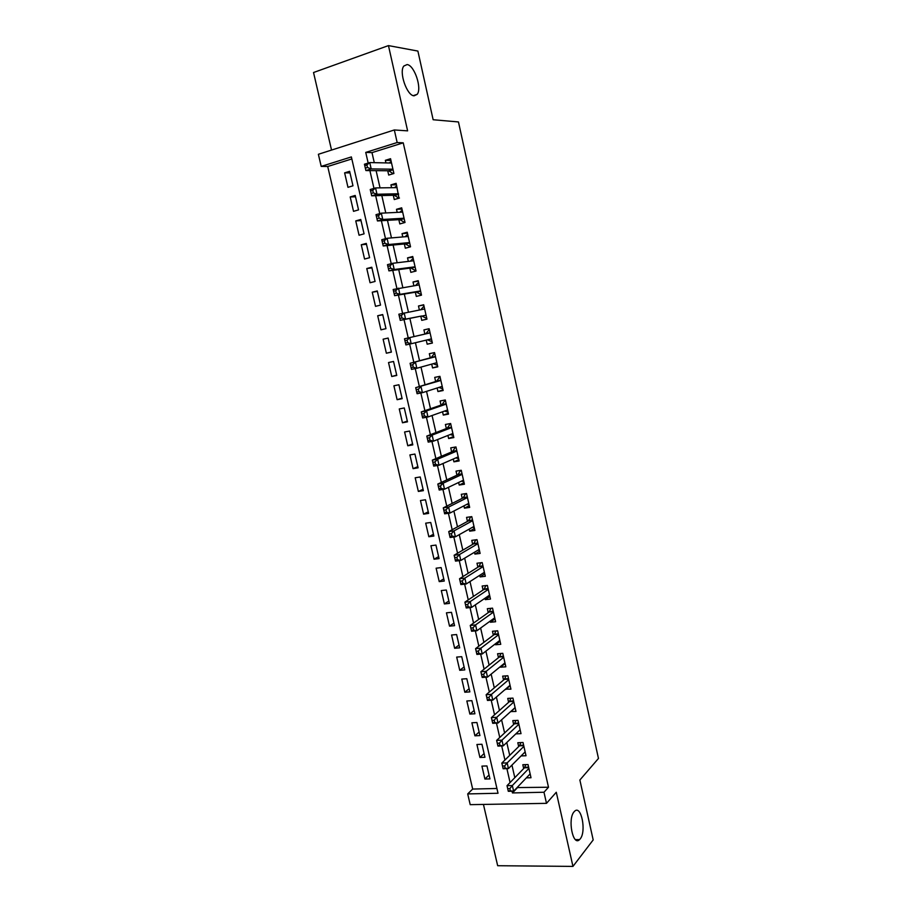 <?xml version="1.0" encoding="UTF-8"?>
<svg xmlns="http://www.w3.org/2000/svg" width="912" height="912" viewBox="0 0 912 912"><rect width="100%" height="100%" fill="white"/><g stroke="black" fill="none" stroke-linecap="round" stroke-linejoin="round"><path stroke-width="1.37" d="M414.082 95.817C406.957 95.783 398.726 72.071 403.822 66.04L407.094 64.57C414.379 65.117 422.21 88.475 417.16 94.358L414.082 95.817M580.157 838.96L579.553 839.621C572.907 846.667 567.435 818.896 574.081 811.805L574.549 811.304C581.183 804.327 586.667 831.505 580.157 838.96M351.838 158.939L327.716 166.497L321.206 166.406L318.379 154.288L394.326 129.96L397.165 142.534L365.735 152.407L368.174 163.066M483.44 804.43L497.667 865.716L572.953 866.4L593.188 839.929L579.872 780.011L598.466 758.453L458.462 121.946L433.143 119.734L417.89 51.072L388.455 45.6L313.534 72.515L331.535 150.07M517.081 787.58L548.5 787.238L543.985 792.243L546.493 803.347L470.204 804.658L467.696 793.919L498.02 793.258L351.371 156.921L321.206 166.406M327.716 166.497L472.678 789.062L467.696 793.919M387.725 170.761L388.706 175.058L393.904 173.497L390.553 158.711L385.354 160.318L385.947 162.917M399 198.178L396.139 183.323L390.94 184.874L391.579 187.701M398.852 219.667L399.821 223.93L405.019 222.482L401.69 207.833L396.492 209.315L397.187 212.382M404.369 243.96L405.338 248.201L410.537 246.81L407.231 232.229L402.032 233.643L402.773 236.949M409.876 268.139L410.833 272.357L416.032 271.035L412.737 256.511L407.539 257.868L408.337 261.402M415.348 292.205L416.305 296.411L421.504 295.146L418.232 280.691L413.022 281.99L413.877 285.741M420.797 316.168L421.743 320.351L426.953 319.143L423.692 304.756L418.483 305.999L419.383 309.977M426.246 340.119L427.169 344.2L432.379 343.049L429.13 328.719L423.92 329.905L424.867 334.077M431.695 364.116L432.573 367.935L437.771 366.841L434.534 352.579L429.335 353.696L430.282 357.857M437.133 387.999L437.942 391.556L443.152 390.518L439.926 376.325L434.716 377.397L435.662 381.535M442.537 411.779L443.289 415.085L448.499 414.105L445.295 399.969L440.086 400.984L441.02 405.099M447.929 435.446L448.624 438.512L453.834 437.578L450.631 423.51L445.421 424.468L446.356 428.572M453.287 459.021L453.925 461.825L459.135 460.959L455.954 446.948L450.745 447.849L451.668 451.93M458.622 482.482L459.203 485.047L464.413 484.226L461.244 470.273L456.034 471.128L456.958 475.186M463.934 505.841L464.459 508.166L469.669 507.403L466.522 493.506L461.312 494.304L462.224 498.351M469.224 529.097L469.691 531.172L474.901 530.465L471.766 516.637L466.556 517.378L467.468 521.413M474.491 552.25L474.901 554.097L480.122 553.436L476.999 539.665L471.778 540.36L472.69 544.361M479.735 575.312L480.1 576.908L485.309 576.304L482.197 562.601L476.987 563.228L477.888 567.218M484.956 598.261L485.264 599.629L490.474 599.081L487.373 585.424L482.163 586.006L483.064 589.984M490.154 621.118L490.405 622.246L495.615 621.745L492.537 608.156L487.327 608.68L488.228 612.647M495.319 643.872L495.524 644.761L500.745 644.317L497.667 630.785L492.457 631.264L493.358 635.208M500.471 666.524L500.631 667.196L505.841 666.797L502.786 653.323L497.576 653.744L498.465 657.677M505.601 689.084L510.925 689.176L507.87 675.758L502.66 676.134L503.549 680.044M510.709 711.542L515.975 711.463L512.943 698.102L507.733 698.421L508.611 702.32M515.804 733.886L521.014 733.647L517.993 720.343L512.783 720.617L513.661 724.493M521.105 755.923L526.019 755.74L523.021 742.493L517.811 742.721L518.689 746.575M489.049 774.995L484.91 779.042L481.924 766.114L486.951 765.943L489.949 778.894L484.91 779.042M484.09 753.563L479.917 757.473L476.919 744.488L481.946 744.272L484.956 757.279L479.917 757.473M479.119 732.04L474.913 735.813L471.892 722.771L476.919 722.509L479.94 735.574L474.913 735.813M474.137 710.437L469.874 714.062L466.841 700.975L471.88 700.655L474.913 713.777L469.874 714.062M469.121 688.731L464.824 692.231L461.78 679.075L466.807 678.71L469.851 691.889L464.824 692.231M464.094 666.946L459.739 670.297L456.684 657.085L461.723 656.674L464.778 669.91L459.739 670.297M459.044 645.069L454.643 648.272L451.577 635.014L456.604 634.547L459.682 647.839L454.643 648.272M453.959 623.09L449.525 626.145L446.447 612.83L451.474 612.328L454.564 625.666L449.525 626.145M448.864 601.019L444.383 603.938L441.294 590.566L446.321 590.007L449.422 603.402L444.383 603.938M443.745 578.858L439.231 581.628L436.118 568.199L441.146 567.583L444.258 581.047L439.231 581.628M438.615 556.605L434.044 559.227L430.92 545.741L435.947 545.08L439.071 558.6L434.044 559.227M433.451 534.261L428.834 536.735L425.699 523.18L430.726 522.473L433.861 536.051L428.834 536.735M428.264 511.814L423.601 514.14L420.455 500.528L425.482 499.765L428.629 513.399L423.601 514.14M423.065 489.277L418.357 491.443L415.188 477.785L420.215 476.965L423.385 490.656L418.357 491.443M417.833 466.636L413.079 468.654L409.91 454.928L414.926 454.062L418.106 467.81L413.079 468.654M412.589 443.905L407.778 445.763L404.597 431.98L409.613 431.057L412.805 444.874L407.778 445.763M407.311 421.07L402.466 422.78L399.262 408.941L404.278 407.96L407.482 421.834L402.466 422.78M402.021 398.145L397.119 399.695L393.904 385.787L398.92 384.761L402.146 398.692L397.119 399.695M396.697 375.117L391.75 376.508L388.523 362.543L393.539 361.46L396.777 375.448L391.75 376.508M391.362 351.986L386.369 353.218L383.12 339.196L388.147 338.067M382.766 314.777L377.693 315.746L380.954 329.825L385.97 328.662L382.709 314.549L377.693 315.746M377.363 291.384L372.244 292.193L375.516 306.341L380.532 305.11L377.26 290.939L372.244 292.193M371.936 267.889L366.772 268.538L370.055 282.743L375.071 281.466L371.777 267.227L366.772 268.538M366.487 244.302L361.266 244.769L364.572 259.042L369.588 257.708L366.282 243.401L361.266 244.769M361.015 220.601L355.748 220.909L359.066 235.239L364.07 233.848L360.753 219.484L355.748 220.909M355.52 196.798L350.197 196.935L353.525 211.333L358.541 209.885L355.213 195.453L350.197 196.935M472.678 789.062L496.926 788.481M386.369 353.218L391.385 352.112L388.136 338.056L383.12 339.196M352.978 185.809L349.638 171.319L344.622 172.858L347.974 187.325L352.978 185.809M548.5 787.238L403.241 142.831L371.993 152.623L374.285 162.678M376.109 170.647L380.042 187.872M381.809 195.556L385.776 212.941M387.463 220.351L391.476 237.907M393.106 245.032L397.153 262.759M398.726 269.599L402.808 287.485M404.312 294.052L408.439 312.109M409.876 318.402L414.025 336.585M415.427 342.73L419.543 360.742M421.002 367.103L425.038 384.796M426.542 391.362L430.51 408.736M432.06 415.507L435.959 432.562M437.555 439.55L441.374 456.285M443.027 463.49L446.777 479.906M448.465 487.316L452.147 503.424M453.891 511.028L457.493 526.84M459.283 534.649L462.817 550.141M464.653 558.155L468.13 573.352M469.999 581.548L473.408 596.448M475.323 604.85L478.663 619.453M480.624 628.049L483.896 642.356M485.902 651.145L489.106 665.156M491.158 674.128L494.293 687.853M496.379 697.019L499.457 710.459M501.589 719.807L504.598 732.963M506.776 742.505L509.717 755.364M511.94 765.088L514.813 777.674M526.349 777.868L531.012 777.742L528.025 764.552L522.815 764.723L523.682 768.565M399.467 198.041L394.269 199.546L393.3 195.271M394.326 129.96L407.618 130.861L388.455 45.6M403.241 142.831L397.165 142.534M572.953 866.4L556.286 792.254L546.493 803.347M512.065 791.228L512.453 792.938L543.985 792.243M369.896 170.59L373.977 188.396M375.653 195.715L379.757 213.613M381.387 220.715L385.502 238.716M387.087 245.602L391.225 263.693M392.764 270.385L396.925 288.557M398.407 295.043L402.591 313.318M404.027 319.599L408.234 337.93M409.648 344.098L413.809 362.292M415.256 368.596L419.36 386.54M420.842 392.992L424.889 410.674M426.406 417.263L430.396 434.693M431.935 441.431L435.879 458.622M437.452 465.485L441.328 482.425M442.936 489.436L446.755 506.137M448.396 513.285L452.17 529.735M453.834 537.02L457.55 553.231M459.249 560.641L462.908 576.623M464.63 584.17L468.244 599.902M469.999 607.586L473.545 623.09M475.334 630.899L478.834 646.163M480.658 654.109L484.101 669.146M485.948 677.217L489.345 692.026M491.215 700.211L494.555 714.803M496.459 723.113L499.753 737.477M501.68 745.925L504.929 760.061M506.89 768.622L510.07 782.542M517.172 787.991L512.453 792.938M371.993 152.623L365.735 152.407M350.003 172.892L344.622 172.858M515.143 707.78L510.766 711.759M510.127 685.71L505.704 689.518M505.1 663.537L500.631 667.196M500.05 641.273L495.524 644.761M494.977 618.906L490.405 622.246M489.881 596.448L485.264 599.629M484.762 573.899L480.1 576.908M479.621 551.247L474.901 554.097M474.457 528.504L469.691 531.172M469.281 505.658L464.459 508.166M464.071 482.71L459.203 485.047M458.839 459.659L453.925 461.825M453.583 436.517L448.624 438.512M448.316 413.273L443.289 415.085M443.015 389.914L437.942 391.556M437.692 366.464L432.573 367.935M432.345 342.912L427.169 344.2M429.13 328.73L423.92 329.905M423.749 305.007L418.483 305.999M418.334 281.181L413.022 281.99M412.908 257.252L407.539 257.868M407.459 233.21L402.032 233.643M401.975 209.065L396.492 209.315M396.469 184.817L390.94 184.874M390.94 160.455L385.354 160.318M509.854 788.595L507.722 788.652L508.235 790.909L510.367 790.864L509.854 788.595L512.339 785.54L513.638 791.183L508.303 791.308L507.015 785.677L512.339 785.54L528.903 768.406M530.146 773.9L513.638 791.183L510.367 790.864M507.722 788.652L507.015 785.677L524.423 767.801L525.791 764.621M504.655 765.932L502.523 766.012L503.048 768.28L505.18 768.2L504.655 765.932L507.163 762.899L508.463 768.577L503.128 768.748L501.828 763.082L507.163 762.899L523.898 746.358M525.152 751.876L508.463 768.577L505.18 768.2M502.523 766.012L501.828 763.082L519.43 745.845L520.877 742.585M499.445 743.166L497.302 743.257L497.827 745.537L499.958 745.446L499.445 743.166L501.953 740.156L503.253 745.856L497.929 746.084L496.63 740.396L501.953 740.156L518.871 724.231M520.136 729.771L503.253 745.856L499.958 745.446M497.302 743.257L496.63 740.396L514.436 723.775L515.93 720.457M494.201 720.298L492.07 720.412L492.594 722.703L494.726 722.589L494.201 720.298L496.721 717.322L498.032 723.034L492.708 723.319L491.397 717.607L496.721 717.322L513.832 702.001M515.098 707.564L498.032 723.034L494.726 722.589M492.07 720.412L491.397 717.607L509.386 701.636L510.971 698.227M492.594 722.703L492.708 723.319M488.935 697.338L486.803 697.475L487.327 699.766L489.459 699.641L488.935 697.338L491.477 694.374L492.788 700.12L487.464 700.45L486.153 694.716L491.477 694.374L508.759 679.679M510.036 685.265L492.788 700.12L489.459 699.641M486.803 697.475L486.153 694.716L504.382 679.337L506 675.895M487.327 699.766L487.464 700.45M483.645 674.264L481.513 674.424L482.038 676.727L484.181 676.579L483.645 674.264L486.199 671.323L487.521 677.103L482.197 677.479L480.875 671.722L486.199 671.323L503.675 657.256M504.952 662.864L487.521 677.103L484.181 676.579M481.513 674.424L480.875 671.722L499.252 657.05L501.019 653.471M482.038 676.727L482.197 677.479M478.333 651.088L476.201 651.271L476.737 653.596L478.868 653.414L478.333 651.088L480.898 648.181L482.231 653.972L476.896 654.417L475.574 648.626L480.898 648.181L498.568 634.741M499.844 640.372L482.231 653.972L478.868 653.414M476.201 651.271L475.574 648.626L494.144 634.604L496.014 630.944M476.737 653.596L476.896 654.417M494.213 618.154L494.794 618.097M472.997 627.821L470.866 628.015L471.401 630.352L473.533 630.146L472.997 627.821L475.574 624.925L476.908 630.751L471.584 631.241L470.25 625.438L475.574 624.925L493.438 612.123M494.726 617.789L476.908 630.751L473.533 630.146M470.866 628.015L470.25 625.438L489.026 612.077L490.987 608.315M471.401 630.352L471.584 631.241M488.809 595.616L489.687 595.616M467.639 604.439L465.508 604.656L466.043 607.004L468.175 606.776L467.639 604.439L470.227 601.578L471.572 607.426L466.249 607.973L464.903 602.137L470.227 601.578L488.285 589.414M489.573 595.103L471.572 607.426L468.175 606.776M465.508 604.656L464.903 602.137L483.884 589.437L485.959 585.584M466.043 607.004L466.249 607.973M483.383 572.964L484.568 573.032M462.259 580.955L460.127 581.195L460.663 583.543L462.794 583.304L462.259 580.955L464.858 578.117L466.203 583.988L460.879 584.592L459.534 578.732L464.858 578.117L483.109 566.603M484.397 572.314L466.203 583.988L462.794 583.304M460.127 581.195L459.534 578.732L478.709 566.705L480.909 562.75M460.663 583.543L460.879 584.592M477.922 550.198L479.416 550.358M456.855 557.357L454.712 557.631L455.259 559.991L457.391 559.729L456.855 557.357L459.466 554.553L460.822 560.447L455.498 561.108L454.142 555.226L459.466 554.553L477.911 543.689M479.21 549.423L460.822 560.447L457.391 559.729M454.712 557.631L454.142 555.226L473.522 543.883L475.847 539.824M455.259 559.991L455.498 561.108M472.427 527.307L474.251 527.581M451.417 533.668L449.285 533.953L449.833 536.324L451.964 536.039L451.417 533.668L454.051 530.875L455.407 536.803L450.083 537.521L448.727 531.605L454.051 530.875L472.69 520.672M473.989 526.441L455.407 536.803L451.964 536.039M449.285 533.953L448.727 531.605L468.312 520.957L470.774 516.785M449.833 536.324L450.083 537.521M466.91 504.302L469.064 504.701M445.957 509.865L443.825 510.173L444.372 512.555L446.504 512.248L445.957 509.865L448.601 507.095L449.969 513.057L444.646 513.821L443.289 507.881L448.601 507.095L467.434 497.564M468.757 503.356L449.969 513.057L446.504 512.248M443.825 510.173L443.289 507.881L463.068 497.929L465.701 493.631M444.372 512.555L444.646 513.821M461.369 481.171L463.843 481.73M440.485 485.948L438.353 486.29L438.9 488.672L441.032 488.342L440.485 485.948L443.141 483.212L444.509 489.197L439.185 490.029L437.817 484.055L443.141 483.212L462.167 474.354M463.49 480.168L444.509 489.197L441.032 488.342M438.353 486.29L437.817 484.055L457.813 474.799L460.606 470.387M438.9 488.672L439.185 490.029M455.795 457.927L458.611 458.645M455.954 446.948L455.407 447.176L455.977 447.074M434.978 461.928L432.847 462.293L433.394 464.687L435.526 464.333L434.978 461.928L437.646 459.215L439.025 465.234L433.702 466.112L432.322 460.127L437.646 459.215L456.878 451.03M458.212 456.878L439.025 465.234L435.526 464.333M432.847 462.293L432.322 460.127L452.534 451.565L455.407 447.176M433.394 464.687L433.702 466.112M450.186 434.557L453.355 435.469M450.688 423.738L450.14 423.955L450.71 423.841M429.449 437.794L427.318 438.182L427.865 440.599L429.997 440.211L429.449 437.794L432.128 435.115L433.508 441.157L428.195 442.103L426.805 436.073L432.128 435.115L451.565 427.614M452.899 433.485L433.508 441.157L429.997 440.211M427.318 438.182L426.805 436.073L447.233 428.23L450.14 423.955M427.865 440.599L428.195 442.103M444.554 411.061L448.066 412.19M445.398 400.436L444.851 400.63L445.421 400.516M423.886 413.558L421.754 413.968L422.313 416.396L424.445 415.986L423.886 413.558L426.588 410.902L427.979 416.966L422.655 417.97L421.264 411.928L426.588 410.902L446.23 404.096M447.564 409.99L427.979 416.966L424.445 415.986M421.754 413.968L421.264 411.928L441.898 404.791L444.851 400.63M422.313 416.396L422.655 417.97M438.889 387.44L442.765 388.82M440.086 377.032L439.527 377.203L440.097 377.089M418.312 389.207L416.18 389.641L416.738 392.08L418.87 391.647L418.312 389.207L421.013 386.585L422.416 392.673L417.092 393.733L415.701 387.657L440.872 380.464M441.978 386.46L422.416 392.673L418.87 391.647M416.18 389.641L415.701 387.657L436.552 381.262L439.527 377.203M416.738 392.08L417.092 393.733M433.2 363.694L437.429 365.336M412.703 364.743L410.571 365.199L411.13 367.65L413.261 367.194L412.703 364.743L415.427 362.144L416.83 368.266L411.506 369.394L410.104 363.284L435.48 356.74M436.837 362.68L416.83 368.266L413.261 367.194M410.571 365.199L410.104 363.284L431.171 357.618L434.192 353.674M411.13 367.65L411.506 369.394M431.467 339.025L427.591 339.88L432.083 341.749M429.392 329.916L428.822 330.041L429.392 329.916M407.071 340.176L404.939 340.655L405.498 343.117L407.63 342.638L407.071 340.176L409.807 337.6L411.209 343.744L405.897 344.93L404.495 338.797L430.076 332.903L425.779 333.86L428.822 330.041M431.433 338.865L411.209 343.744L407.63 342.638M404.939 340.655L404.495 338.797L425.779 333.86M405.498 343.117L405.897 344.93M426.132 318.185L421.709 315.985L400.265 320.363L398.852 314.207L424.639 308.963M420.774 309.715L424.012 306.17M401.405 315.484L404.164 312.941L405.578 319.12L400.265 320.363L399.844 318.459L401.975 317.957L401.405 315.484L399.274 315.985L399.844 318.459M421.709 315.985L405.578 319.12L401.975 317.957M398.852 314.207L399.274 315.985M415.576 285.479L418.597 282.321M420.74 294.405L416.271 292.057L394.6 295.682L393.175 289.492L419.189 284.909M395.728 290.689L398.487 288.169L399.912 294.371L394.6 295.682L394.166 293.698L396.298 293.174L395.728 290.689L393.596 291.213L394.166 293.698M420.546 290.928L399.912 294.371L396.298 293.174M393.175 289.492L393.596 291.213M415.895 270.431L415.313 270.511L415.883 270.362M410.343 261.163L413.159 258.37M415.313 270.511L410.81 268.014L388.911 270.887L387.486 264.674L392.798 263.283L413.706 260.752M390.017 265.768L392.798 263.283L394.223 269.519L388.911 270.887L388.455 268.823L390.587 268.265L390.017 265.768L387.885 266.327L388.455 268.823M415.074 266.806L394.223 269.519L390.587 268.265M387.486 264.674L387.885 266.327M410.457 246.445L409.864 246.502L410.434 246.354M405.099 236.744L407.698 234.304M409.864 246.502L405.316 243.869L383.2 245.978L381.763 239.731L387.076 238.283L408.2 236.482M384.271 240.745L387.076 238.283L388.501 244.541L383.2 245.978L382.721 243.823L384.853 243.253L384.271 240.745L382.151 241.315L382.721 243.823M409.579 242.558L388.501 244.541L384.853 243.253M381.763 239.731L382.151 241.315M404.985 222.357L404.392 222.403L404.962 222.243M399.832 212.245L402.215 210.148M404.392 222.403L399.798 219.61L377.454 220.955L376.018 214.673L381.319 213.169L402.659 212.108M378.514 215.597L381.319 213.169L382.766 219.461L377.454 220.955L376.964 218.709L379.084 218.116L378.514 215.597L376.382 216.201L376.964 218.709M404.05 218.219L382.766 219.461L379.084 218.116M376.018 214.673L376.382 216.201M394.554 187.667L396.709 185.866M398.897 198.189L394.269 195.248L371.686 195.806L370.238 189.502L375.55 187.929L397.108 187.621M372.723 190.334L375.55 187.929L376.998 194.256L371.686 195.806L371.173 193.492L373.304 192.865L372.723 190.334L370.591 190.961L371.173 193.492M398.498 193.754L376.998 194.256L373.304 192.865M370.238 189.502L370.591 190.961M389.242 162.986L391.18 161.481M393.175 173.713L388.694 170.772L365.894 170.555L364.435 164.217L369.748 162.575L391.533 163.031M366.898 164.947L369.748 162.575L371.195 168.925L365.894 170.555L365.359 168.139L367.49 167.489L366.898 164.947L364.777 165.608L365.359 168.139M392.924 169.187L371.195 168.925L367.49 167.489M364.435 164.217L364.777 165.608M528.732 767.665L524.423 767.801M528.618 767.163L524.742 767.288M523.739 745.663L519.43 745.845M523.625 745.172L519.749 745.343M518.723 723.569L514.425 723.786L518.723 723.558M518.62 723.091L514.733 723.296M513.684 701.374L509.386 701.636L513.684 701.351M513.581 700.918L509.705 701.157M508.634 679.087L504.325 679.383M508.531 678.642L504.655 678.927M503.549 656.697L499.252 657.05M503.458 656.275L499.582 656.594M498.454 634.216L494.144 634.604M498.362 633.817L494.475 634.171M493.324 611.644L489.026 612.077M493.244 611.257L489.356 611.644M488.182 588.97L483.884 589.437M488.102 588.593L484.215 589.027M483.018 566.192L478.709 566.705M482.938 565.839L479.051 566.306M477.82 543.324L473.522 543.883M477.751 542.982L473.864 543.495M472.61 520.353L468.312 520.957M472.541 520.034L468.665 520.57M467.377 497.279L463.068 497.929M467.309 496.972L463.433 497.564M462.11 474.103L457.813 474.799M462.053 473.818L458.177 474.445M456.832 450.824L452.534 451.565M456.775 450.562L452.899 451.223M451.531 427.443L447.233 428.23M451.474 427.204L447.598 427.91M446.196 403.97L441.898 404.791M446.15 403.731L442.274 404.483M440.849 380.384L436.552 381.262M440.804 380.167L436.928 380.954M436.848 362.771L435.469 363.056M435.469 356.695L431.171 357.618M435.434 356.501L431.558 357.333M430.031 332.72L426.166 333.598M426.052 315.164L422.176 316.076M420.614 291.202L416.738 292.159M420.569 290.996L416.271 292.057M419.167 284.852L418.505 285.011M415.154 267.136L411.278 268.128M415.097 266.908L410.81 268.014M409.67 242.968L405.794 243.994M409.613 242.717L405.316 243.869M404.153 218.675L400.288 219.758M404.096 218.413L399.798 219.61M398.624 194.29L394.748 195.407M398.555 193.994L394.269 195.248M393.061 169.78L389.196 170.954M392.992 169.472L388.694 170.772M579.553 839.621L575.461 839.621M417.16 94.358L413.296 95.635M508.622 679.041L504.382 679.337M503.538 656.64L499.32 656.982M498.431 634.148L494.236 634.524M493.312 611.564L489.14 611.975M488.159 588.867L484.01 589.334M482.984 566.09L478.868 566.58M477.797 543.21L473.693 543.746M472.587 520.228L468.506 520.798M467.343 497.143L463.285 497.758M462.088 473.966L458.052 474.616M456.798 450.688L452.785 451.372M451.497 427.306L447.507 428.036M446.162 403.822L442.195 404.586M440.815 380.236L436.871 381.034M435.434 356.546L431.513 357.39M430.042 332.755L426.132 333.632"/></g></svg>
